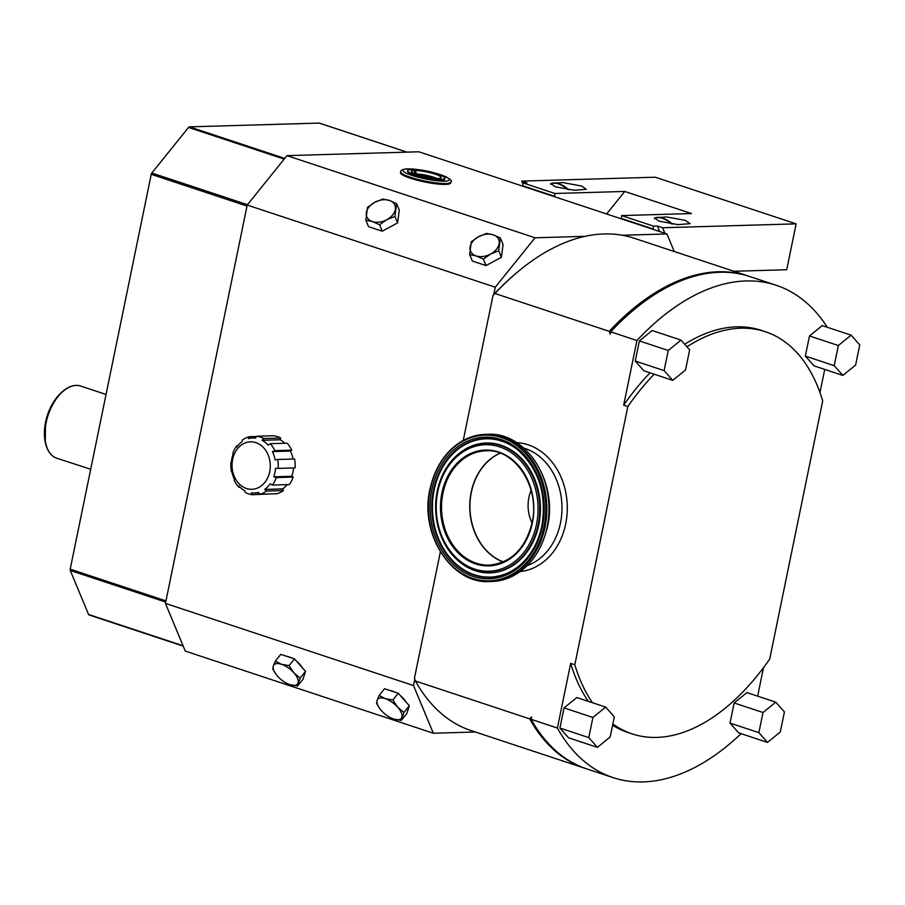 <?xml version="1.0" encoding="UTF-8"?>
<svg xmlns="http://www.w3.org/2000/svg" width="905" height="905" viewBox="0 0 905 905"><rect width="100%" height="100%" fill="white"/><g stroke="black" fill="none" stroke-linecap="round" stroke-linejoin="round"><path stroke-width="1.36" d="M586.101 768.673A259.328 147.628 -71.7 0 1 585.354 768.436A259.328 147.628 -71.7 0 1 529.674 718.853L415.44 681.024L414.456 678.15L440.362 551.914M463.247 440.441L493.021 295.381A257.427 146.553 108.3 0 1 513.237 275.72L514.436 274.679A259.328 147.628 108.3 0 0 494.99 293.503L493.021 295.381M741.093 733.661A259.328 147.628 -71.7 0 1 613.081 777.61A259.328 147.628 -71.7 0 1 557.401 728.039L570.67 663.376L574.822 664.745L627.821 406.549L623.669 405.169L636.939 340.506L610.694 331.818L610.208 334.194L609.212 331.321A259.328 147.628 -71.7 0 1 748.412 276.07A259.328 147.628 -71.7 0 1 749.148 276.319M557.401 728.039L531.156 719.339L531.642 716.964L529.674 718.853M494.99 293.503L609.212 331.321M610.694 331.818A259.328 147.628 -71.7 0 1 749.894 276.568L776.139 285.256A259.328 147.628 -71.7 0 1 827.306 327.271M824.726 369.41L819.975 392.555M687.404 346.502A211.827 120.591 108.3 0 1 765.359 331.716A211.827 120.591 108.3 0 1 822.702 400.87L769.702 659.078A211.827 120.591 108.3 0 1 632.165 733.898L628.013 732.53A211.827 120.591 -71.7 0 1 613.613 725.844M763.503 667.664L757.655 696.149M613.081 777.61L586.836 768.922A259.328 147.628 -71.7 0 1 531.156 719.339M588.318 701.352A211.827 120.591 -71.7 0 1 570.67 663.376M574.822 664.745A211.827 120.591 108.3 0 0 592.47 702.721M613.805 724.622A211.827 120.591 108.3 0 0 632.165 733.898M654.168 374.206A211.827 120.591 108.3 0 0 627.821 406.549M623.669 405.169A211.827 120.591 -71.7 0 1 650.016 372.837M685.13 343.945A211.827 120.591 -71.7 0 1 761.207 330.348L765.359 331.716M636.939 340.506A259.328 147.628 -71.7 0 1 776.139 285.256M851.119 335.155L822.238 325.596L809.477 335.97L805.337 356.095L813.98 365.846L842.849 375.417L855.621 365.043L859.75 344.907L851.119 335.155L838.347 345.529L834.218 365.665L842.849 375.417M805.337 356.095L834.218 365.665M809.477 335.97L838.347 345.529M681.013 340.099L652.143 330.54L639.371 340.914L635.242 361.05L643.874 370.801L672.754 380.36L685.515 369.987L689.655 349.862L681.013 340.099L668.252 350.484L664.112 370.609L672.754 380.36M635.242 361.05L664.112 370.609M639.371 340.914L668.252 350.484M775.777 702.156L746.908 692.597L734.136 702.97L730.007 723.095L738.65 732.846L767.519 742.417L780.28 732.032L784.42 711.907L775.777 702.156L763.017 712.529L758.876 732.654L767.519 742.417M730.007 723.095L758.876 732.654M734.136 702.97L763.017 712.529M605.683 707.099L576.813 697.54L564.041 707.914L559.912 728.05L568.544 737.801L597.413 747.36L610.185 736.987L614.314 716.851L605.683 707.099L592.911 717.473L588.782 737.609L597.413 747.36M559.912 728.05L588.782 737.609M564.041 707.914L592.911 717.473M415.44 681.024A259.328 147.628 108.3 0 0 471.132 730.607L585.354 768.436M748.412 276.07L634.19 238.253A259.328 147.628 108.3 0 0 514.436 274.679M532.027 523A33.247 26.765 -91.7 0 1 528.916 497.411A33.247 26.765 88.3 0 1 531.077 490.374M522.852 183.794L521.721 181.102L526.914 182.81L523.033 182.923L522.671 186.17L418.879 151.791L286.976 155.637L247.212 205.05L165.445 603.397L185.276 651.08L433.337 733.231L475.374 732.009M433.337 733.231L413.506 685.549L165.445 603.397M414.807 679.191L413.506 685.549M247.212 205.05L495.273 287.202L493.757 294.6M495.273 287.202L535.047 237.789L585.105 236.329M522.671 186.17L666.94 233.954L622.301 235.243M666.94 233.954L674.248 251.511M389.931 690.515A13.869 6.256 38.8 0 1 395.134 692.235M400.406 695.685A13.869 6.256 38.8 0 1 406.209 702.212M286.138 656.136A13.869 6.256 38.8 0 1 291.342 657.867M296.614 661.306A13.869 6.256 38.8 0 1 302.417 667.833M293.186 477.082A29.446 23.711 88.3 0 1 289.351 484.571L272.45 485.069A29.446 23.711 -91.7 0 0 276.285 477.58L293.186 477.082L291.783 476.302A27.546 22.173 -91.7 0 0 293.525 467.953M294.6 458.993A29.446 23.711 88.3 0 1 295.064 467.908L278.174 468.405A29.446 23.711 -91.7 0 0 277.699 459.491L294.6 458.993M293.039 459.039A27.546 22.173 -91.7 0 0 290.46 451.086L291.761 450.136A29.446 23.711 88.3 0 0 287.168 443.201L270.267 443.688L268.129 445.124A27.546 22.173 -91.7 0 0 262.077 440.294L280.109 439.762A27.546 22.173 -91.7 0 1 284.86 443.258M255.73 437.884L252.619 437.975A27.546 22.173 -91.7 0 1 255.561 438.133L256.839 436.21L273.729 435.724A29.446 23.711 88.3 0 1 280.697 438.02L280.109 439.762M269.181 493.972L252.257 494.741L251.285 492.886A27.546 22.173 -91.7 0 0 254.226 493.044A27.546 22.173 -91.7 0 0 258.423 492.422L259.893 494.243A29.446 23.711 -91.7 0 0 266.568 491.042L283.469 490.555A29.446 23.711 88.3 0 1 276.794 493.757L259.893 494.243M272.45 485.069L270.176 483.836A27.546 22.173 -91.7 0 1 264.667 489.424L282.688 488.904L283.469 490.555M282.688 488.904A27.546 22.173 -91.7 0 0 287.19 484.639M286.976 155.637L535.047 237.789M450.701 182.934A25.645 4.276 -168.4 0 1 445.599 184.405A25.645 4.276 -168.4 0 1 417.148 180.208A25.645 4.276 -168.4 0 1 400.463 172.617L400.644 171.701A25.645 4.276 11.6 0 0 417.341 179.292A25.645 4.276 11.6 0 0 445.792 183.489A25.645 4.276 11.6 0 0 450.894 182.018L450.701 182.934M733.91 271.274L786.717 269.735L796.129 223.863L662.584 227.743L657.392 226.024L659.688 231.556M523.033 182.923L554.912 193.489L554.55 196.724M554.912 193.489L624.744 191.453L691.477 213.546L621.633 215.582L621.271 218.829M606.622 213.976L624.744 191.453M522.468 185.683L554.346 196.238M796.129 223.863L655.265 177.21L521.721 181.102M664.881 233.264L662.584 227.743M621.633 215.582L653.512 226.137L653.15 229.384M653.512 226.137L657.392 226.024M621.068 218.331L652.946 228.897M685.413 220.401L666.499 216.94L654.462 217.913L659.123 221.171L678.049 224.644L690.074 223.659L685.413 220.401M581.621 186.034L562.706 182.561L550.67 183.534L555.331 186.792L574.256 190.265L586.282 189.292L581.621 186.034M444.321 180.638L441.335 180.287L444.321 180.638M409.354 169.744L407.612 168.884L410.836 169.608M407.646 170.649A18.994 3.167 11.6 0 1 410.78 169.597L413.755 170.581L415.418 174.065A12.353 2.059 11.6 0 0 415.384 174.065A12.353 2.059 -168.4 0 1 416.051 174.032A12.353 2.059 -168.4 0 1 416.775 174.032L415.112 170.536L412.137 169.552A18.994 3.167 -168.4 0 1 433.031 172.81A18.994 3.167 -168.4 0 1 444.864 178.296L444.762 178.839A18.994 3.167 -168.4 0 1 441.629 179.903A18.994 3.167 11.6 0 1 440.271 179.948A18.994 3.167 11.6 0 1 419.377 176.69A18.994 3.167 11.6 0 1 407.533 171.203L407.646 170.649A18.994 3.167 11.6 0 0 419.49 176.136A18.994 3.167 11.6 0 0 440.384 179.394L440.271 179.948M444.864 178.296A18.994 3.167 -168.4 0 1 441.731 179.36L441.629 179.903M438.303 178.704L441.731 179.36M413.755 170.581A15.204 2.534 11.6 0 0 411.504 171.882A15.204 2.534 11.6 0 0 421.934 176.09A15.204 2.534 11.6 0 0 437.409 178.409L440.384 179.394M436.414 178.387A12.353 2.059 -168.4 0 0 416.775 174.032L415.146 173.489M415.112 170.536A15.204 2.534 -168.4 0 1 432.929 173.489A15.204 2.534 -168.4 0 1 440.848 177.9A15.204 2.534 -168.4 0 1 438.767 178.376M416.786 174.586A12.353 2.059 -168.4 0 1 434.92 178.308M469.661 254.565L472.353 261.036L486.053 265.572L501.404 257.28L503.056 244.441L500.363 237.97L493.135 234.791L486.664 233.433L478.609 236.669L471.313 241.726L469.661 254.565L476.132 255.923L483.349 259.101L490.646 254.034L498.7 250.798L500.363 237.97M486.053 265.572L483.349 259.101M501.404 257.28L498.7 250.798M476.132 255.923A15.204 10.441 -22.6 0 0 490.646 254.034A15.204 10.441 -22.6 0 0 499.153 243.468A15.204 10.441 -22.6 0 0 493.135 234.791A15.204 10.441 -22.6 0 0 478.609 236.669A15.204 10.441 -22.6 0 0 470.102 247.235A15.204 10.441 -22.6 0 0 476.132 255.923M365.869 220.186L368.561 226.669L382.261 231.205L397.612 222.901L399.263 210.073L396.571 203.591L389.342 200.412L382.872 199.055L374.817 202.29L367.521 207.358L365.869 220.186L372.34 221.544L379.557 224.723L386.854 219.666L394.919 216.431L396.571 203.591M382.261 231.205L379.557 224.723M397.612 222.901L394.919 216.431M372.34 221.544A15.204 10.441 -22.6 0 0 386.854 219.666A15.204 10.441 -22.6 0 0 395.361 209.1A15.204 10.441 -22.6 0 0 389.342 200.412A15.204 10.441 -22.6 0 0 374.817 202.29A15.204 10.441 -22.6 0 0 366.31 212.856A15.204 10.441 -22.6 0 0 372.34 221.544M264.667 489.424L266.568 491.042M252.619 437.975A27.546 22.173 -91.7 0 0 248.423 438.597L249.203 436.708A29.446 23.711 -91.7 0 0 242.529 439.909L242.178 441.595A27.546 22.173 -91.7 0 0 236.669 447.183L236.646 445.894A29.446 23.711 -91.7 0 0 232.811 453.382L233.083 454.197A27.546 22.173 -91.7 0 0 231.918 458.394A27.546 22.173 -91.7 0 0 231.318 462.772L230.922 462.557A29.446 23.711 -91.7 0 0 231.397 471.471L231.759 471.109A27.546 22.173 -91.7 0 0 234.418 479.401L234.225 480.329A29.446 23.711 -91.7 0 0 238.83 487.263L238.716 485.894A27.546 22.173 -91.7 0 0 244.769 490.725L245.289 492.433A29.446 23.711 -91.7 0 0 252.257 494.741M238.83 487.263L240.006 487.229M236.646 445.894L237.676 445.86M249.203 436.708L256.647 436.493M262.077 440.294L263.808 438.518A29.446 23.711 -91.7 0 0 256.839 436.21M263.808 438.518L280.697 438.02M277.699 459.491L275.086 459.91A27.546 22.173 -91.7 0 0 272.428 451.618L274.871 450.622A29.446 23.711 -91.7 0 0 270.267 443.688M274.871 450.622L291.761 450.136M272.428 451.618L290.46 451.086M291.783 476.302L273.763 476.833A27.546 22.173 -91.7 0 0 274.928 472.625A27.546 22.173 -91.7 0 0 275.527 468.247L278.174 468.405M273.763 476.833L276.285 477.58M232.63 459.435A23.745 19.118 -91.7 0 0 246.465 488.508A23.745 19.118 -91.7 0 0 269.701 471.709A23.745 19.118 -91.7 0 0 255.877 442.635A23.745 19.118 -91.7 0 0 232.63 459.435M401.334 720.38L406.741 713.66L409.343 705.73L398.257 693.275L384.557 688.739L379.15 695.447L377.091 700.357L376.548 703.377L380.01 708.943A15.204 6.855 -141.2 0 0 381.333 710.549A15.204 6.855 -141.2 0 0 391.424 718.14A15.204 6.855 -141.2 0 0 393.732 719.056L401.334 720.38L403.947 712.45L397.634 707.167L392.849 699.984L385.247 698.66L379.15 695.447M391.492 718.163L393.732 719.056A15.204 6.855 -141.2 0 0 401.877 717.36A15.204 6.855 -141.2 0 0 397.634 707.167A15.204 6.855 -141.2 0 0 385.247 698.66A15.204 6.855 -141.2 0 0 377.091 700.357A15.204 6.855 -141.2 0 0 380.01 708.943M398.257 693.275L392.849 699.984M409.343 705.73L403.947 712.45M297.541 686.001L302.949 679.293L305.551 671.363L294.464 658.897L280.765 654.36L275.358 661.08L273.299 665.99L272.756 669.01L276.195 674.542A15.204 6.855 -141.2 0 0 277.541 676.182A15.204 6.855 -141.2 0 0 287.632 683.761A15.204 6.855 -141.2 0 0 289.939 684.678L297.541 686.001L300.155 678.083L293.842 672.788L289.057 665.616L281.455 664.293L275.358 661.08M287.7 683.795L289.939 684.678A15.204 6.855 -141.2 0 0 298.084 682.981A15.204 6.855 -141.2 0 0 293.842 672.788A15.204 6.855 -141.2 0 0 281.455 664.293A15.204 6.855 -141.2 0 0 273.299 665.99A15.204 6.855 -141.2 0 0 276.217 674.576L276.172 674.508M294.464 658.897L289.057 665.616M305.551 671.363L300.155 678.083M319.601 123.227A1.901 1.086 108.3 0 0 319.408 123.125A1.901 1.086 108.3 0 0 319.182 123.091L189.439 126.858A1.901 1.086 108.3 0 0 188.534 127.424L151.836 173.025A1.901 1.086 108.3 0 0 151.237 174.326L70.194 569.166A1.901 1.086 108.3 0 0 70.262 570.455L88.566 614.461A1.901 1.086 108.3 0 0 89.029 614.936A1.901 1.086 108.3 0 0 89.244 614.97M90.704 469.254L56.687 458.19A38.01 21.641 108.3 0 1 46.098 422.771A38.01 21.641 108.3 0 1 80.59 386.039L106.055 394.467M520.341 571.519A64.594 52.004 -91.7 0 0 565.716 523.859A64.594 52.004 88.3 0 0 516.597 442.624M527.31 565.591A60.793 48.949 -91.7 0 0 560.489 522.943A60.793 48.949 88.3 0 0 523.893 448.122M547.174 526.936A73.622 59.266 88.3 0 1 491.856 581.485C520.409 578.567 538.939 560.342 547.48 526.846C558.181 481.765 525.941 431.527 487.58 434.31A73.622 59.266 88.3 0 1 547.174 526.936M430.135 488.938A73.622 59.266 88.3 0 1 485.442 434.377A73.622 59.266 88.3 0 1 545.048 526.993A73.622 59.266 88.3 0 1 489.729 581.553L491.856 581.485M430.271 489.141A72.864 58.655 88.3 0 1 501.585 437.601A72.864 58.655 88.3 0 1 543.995 526.812A72.864 58.655 88.3 0 1 472.693 578.352A72.864 58.655 88.3 0 1 430.271 489.141M431.832 489.662A70.873 57.049 -91.7 0 0 473.089 576.428A70.873 57.049 -91.7 0 0 542.446 526.291A70.873 57.049 88.3 0 0 501.189 439.525A70.873 57.049 88.3 0 0 431.832 489.662M518.237 450.26A69.47 55.929 88.3 0 0 433.472 490.001A69.47 55.929 -91.7 0 0 456.81 565.387A69.47 55.929 -91.7 0 0 521.54 563.781A69.47 55.929 -91.7 0 0 541.903 525.918A69.47 55.929 88.3 0 0 518.237 450.26C538.995 469.378 546.869 494.616 541.857 525.963C538.532 541.507 531.767 554.12 521.54 563.781M521.687 563.657A69.165 55.68 -91.7 0 1 457.297 565.059A69.165 55.68 -91.7 0 1 434.14 490.069A69.165 55.68 88.3 0 1 518.384 450.385M459.401 561.779A64.968 52.298 -91.7 0 0 459.548 561.903A64.968 52.298 -91.7 0 0 538.814 524.742A64.968 52.298 88.3 0 0 516.993 454.242A64.968 52.298 88.3 0 0 456.459 455.747A64.968 52.298 88.3 0 0 456.312 455.871M456.459 455.747L456.177 456.007C446.584 465.091 440.249 476.856 437.183 491.291C432.5 520.318 439.853 543.781 459.254 561.666A64.662 52.049 -91.7 0 1 437.228 491.245A64.662 52.049 88.3 0 1 456.177 456.007A64.662 52.049 88.3 0 1 516.427 454.514A64.662 52.049 88.3 0 1 538.147 524.674A64.662 52.049 -91.7 0 1 459.254 561.666L459.548 561.903M437.771 491.63A63.26 50.929 -91.7 0 0 474.593 569.075A63.26 50.929 -91.7 0 0 536.507 524.323A63.26 50.929 88.3 0 0 499.684 446.878A63.26 50.929 88.3 0 0 437.771 491.63M532.366 522.954A57.943 46.653 88.3 0 1 475.645 563.939A57.943 46.653 88.3 0 1 441.912 492.999A57.943 46.653 88.3 0 1 498.621 452.014A57.943 46.653 88.3 0 1 532.366 522.954M532.185 522.886A57.185 46.042 88.3 0 1 489.254 565.127A57.185 46.042 88.3 0 1 442.952 493.18A57.185 46.042 88.3 0 1 485.928 450.803C515.239 448.541 540.432 487.591 532.072 522.785C525.375 548.837 511.11 562.944 489.254 565.127M500.08 453.156A57.185 46.042 -91.7 0 0 471.154 492.365A57.185 46.042 -91.7 0 0 503.248 561.96M500.216 453.201A57.139 45.997 -91.7 0 0 471.347 492.377A57.139 45.997 -91.7 0 0 503.384 561.903M672.528 224.044L667.415 220.186L660.118 217.279L656.397 217.438L654.439 218.705A15.204 6.855 38.8 0 1 671.601 223.92M658.693 217.438A14.254 6.437 38.8 0 1 672.347 224.021M568.736 189.677L563.623 185.808L556.326 182.901L552.604 183.07L550.647 184.326A15.204 6.855 38.8 0 1 567.808 189.541M554.901 183.059A14.254 6.437 38.8 0 1 568.555 189.654M407.612 168.884A23.745 3.959 11.6 0 0 412.069 175.434A23.745 3.959 11.6 0 0 444.683 181.158A23.745 3.959 11.6 0 0 440.226 174.62A23.745 3.959 11.6 0 0 407.612 168.884M319.182 123.091L406.922 152.142M189.439 126.858L284.736 158.42M188.534 127.424L284.193 159.099M151.836 173.025L247.495 204.7M151.237 174.326L247.008 206.046M70.194 569.166L165.954 600.886M70.262 570.455L165.717 602.074M88.566 614.461L183.059 645.751M73.972 385.643A37.784 21.505 108.3 0 0 62.649 391.413A37.784 21.505 108.3 0 0 45.816 422.624A37.784 21.505 108.3 0 0 45.51 443.167A37.784 21.505 108.3 0 0 51.144 454.559M56.687 458.19C51.053 456.143 47.332 451.131 45.51 443.167L45.25 441.979A36.324 20.679 -71.7 0 1 45.544 422.228A36.324 20.679 -71.7 0 1 61.732 392.216L62.649 391.413C68.859 386.118 74.844 384.32 80.59 386.039M489.729 581.553C451.55 584.381 419.253 534.12 429.977 488.983C438.529 455.475 457.025 437.273 485.442 434.377L487.58 434.31M450.894 182.018C452.749 180.74 449.593 178.398 441.425 174.97C432.16 172.255 424.411 169.484 407.182 168.816C402.963 169.178 400.779 170.14 400.644 171.701M258.819 492.908L254.226 493.044M407.035 152.142L319.408 123.125M183.217 646.136L89.029 614.936M45.25 441.979L45.533 422.205C48.361 409.513 53.768 399.512 61.732 392.216"/></g></svg>
